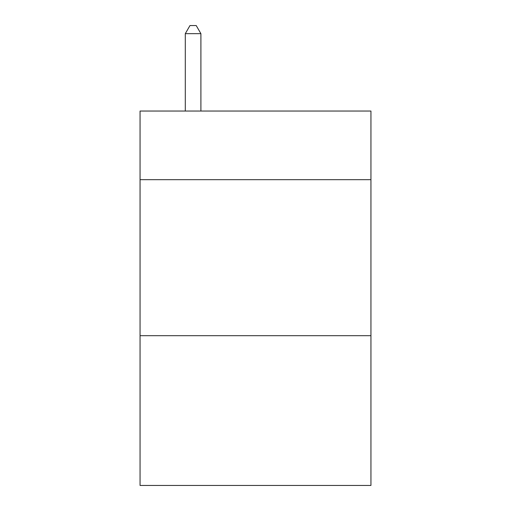 <?xml version="1.0" encoding="UTF-8"?>
<svg xmlns="http://www.w3.org/2000/svg" width="511" height="511" viewBox="0 0 511 511"><rect width="100%" height="100%" fill="white"/><g stroke="black" fill="none" stroke-linecap="round" stroke-linejoin="round"><path stroke-width="0.77" d="M370.941 179.68L370.941 111.04L140.059 111.04L140.059 179.68L370.941 179.68L370.941 485.45L140.059 485.45L140.059 179.68M370.941 335.689L140.059 335.689M200.9 111.04L200.9 33.662L185.295 33.662L185.295 111.04M185.295 33.662L189.977 25.55L196.218 25.55L200.9 33.662"/></g></svg>
